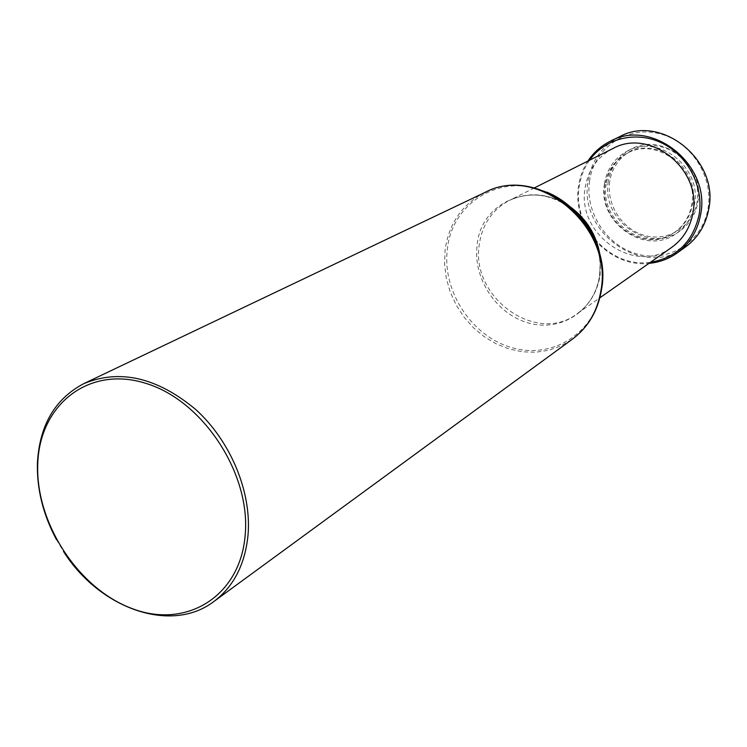 <?xml version="1.0" encoding="UTF-8"?>
<svg xmlns="http://www.w3.org/2000/svg" width="747" height="747" viewBox="0 0 747 747"><rect width="100%" height="100%" fill="white"/><g stroke="black" fill="none" stroke-linecap="round" stroke-linejoin="round"><path stroke-width="0.56" stroke-dasharray="3.73 2.8" d="M56.455 539.642L63.579 551.566M612.755 148.616C597.339 156.917 588.141 169.98 585.162 187.796C576.264 234.353 634.913 275.559 671.721 247.378M589.542 160.25C584.079 168.028 580.643 176.74 579.214 186.395C572.165 226.715 610.962 268.397 650.469 262.29M587.898 161.072C583.024 168.57 579.915 176.862 578.589 185.928C571.623 226.117 609.337 267.94 648.956 263.355M619.608 136.692C601.998 145.973 591.503 160.708 588.104 180.895C578.075 233.204 644.231 279.163 685.466 247.005M589.551 180.923C584.724 212.867 607.339 246.827 638.536 254.391C669.648 262.43 702.582 241.458 708.007 208.59C713.908 175.834 689.92 140.016 657.649 133.283C625.463 126.066 593.912 148.886 589.551 180.923M606.209 183.986C598.954 221.121 645.539 254.092 675.139 232.009C684.597 225.351 690.424 216.07 692.618 204.155C700.163 168.719 657.64 135.459 627.91 152.892C615.836 159.587 608.609 169.942 606.209 183.986M605.135 184.565C597.889 221.756 644.53 254.783 674.168 232.672C683.636 226.014 689.462 216.714 691.666 204.781C699.211 169.289 656.632 135.982 626.864 153.434C614.781 160.129 607.544 170.512 605.135 184.565M608.31 181.484C600.775 219.991 649.124 254.101 679.807 231.103C689.556 224.212 695.569 214.622 697.847 202.316C705.682 165.657 661.739 131.239 630.916 149.213C618.348 156.142 610.813 166.898 608.31 181.484M604.472 183.575C596.928 222.279 645.511 256.594 676.315 233.494C686.11 226.574 692.142 216.938 694.43 204.575C702.283 167.72 658.107 133.097 627.153 151.155C614.538 158.112 606.975 168.915 604.472 183.575M609.739 181.512C606.069 205.136 622.858 230.337 645.978 235.819C669.032 241.655 693.207 225.996 697.128 201.839C701.386 177.767 683.85 151.557 660.152 146.524C636.509 141.136 613.082 157.813 609.739 181.512M484.812 192.511C462.066 204.314 448.816 223.568 445.072 250.282L444.568 264.167L446.286 278.173L450.17 291.89L456.109 304.963L463.943 317.017L473.439 327.728L484.345 336.804L496.382 343.975L509.211 349.026L522.47 351.818L535.804 352.229L548.812 350.231L561.128 345.842L572.379 339.185M546.421 191.998C501.246 171.969 451.477 202.698 447.322 249.638C442.131 291.629 472.029 336.794 512.423 347.803C552.715 359.438 595.126 332.975 601.54 289.416L602.063 285.195M575.47 211.877C539.241 177.599 480.835 199.01 477.137 245.165C472.795 278.556 496.643 314.543 528.857 323.087C560.988 332.116 594.528 310.789 599.533 276.39L600.196 263.374L598.347 250.189M569.326 206.153C549.064 193.277 529.053 191.372 509.305 200.457C492.264 209.664 482.254 224.361 479.294 244.549C470.302 297.194 536.281 345.049 577.001 313.852C589.635 304.711 597.348 291.872 600.121 275.326L600.467 258.313M534.273 187.945L509.305 200.457C531.444 190.541 553.359 194.201 575.05 211.457M598.515 250.759L600.233 263.448L599.589 275.914C596.862 292.32 589.336 304.963 577.001 313.852L599.869 297.81M675.139 232.009L674.168 232.672M679.807 231.103L676.315 233.494M630.916 149.213L627.153 151.155M627.91 152.892L626.864 153.434"/><path stroke-width="1.12" d="M37.761 464.046C35.361 522.825 78.286 588.729 132.144 608.581C185.882 629.282 240.217 596.881 245.184 535.113C251.001 473.626 202.792 400.336 145.581 383.276C88.435 365.274 39.367 405.051 37.761 464.046M63.579 551.566C99.5 608.506 171.007 634.194 213.847 601.531C233.671 586.619 245.072 564.424 248.041 534.945C251.692 492.002 230.739 441.309 195.873 409.627C157.187 377.403 119.819 368.747 83.767 383.65C54.989 398.879 39.544 425.276 37.434 462.851C36.724 488.94 43.065 514.534 56.455 539.642M599.869 297.81L671.721 247.378C683.131 239.133 690.181 227.723 692.871 213.147C702.236 169.186 649.759 127.541 612.755 148.616L534.273 187.945M650.469 262.29C676.735 257.715 692.955 241.823 699.127 214.622C703.982 186.638 687.838 155.507 661.963 143.06C636.136 130.445 605.023 138.232 589.542 160.25M648.956 263.355C659.293 262.412 668.668 258.966 677.109 253C689.742 243.69 697.577 230.898 700.593 214.641C711.247 165.04 652.271 117.849 610.364 141.211C601.111 145.805 593.622 152.425 587.898 161.072M677.109 253L685.466 247.005C697.978 237.789 705.738 225.146 708.744 209.085C719.333 160.101 661.104 113.581 619.608 136.692L610.364 141.211M484.812 192.511C538.475 163.332 614.183 225.837 601.475 289.911C597.936 310.827 588.234 327.251 572.379 339.185C587.936 327.503 597.451 311.284 600.933 290.527C613.558 226.453 537.448 163.537 484.812 192.511L83.767 383.65M600.467 258.313C597.572 236.454 587.198 219.067 569.326 206.153M598.347 250.189C594.603 235.1 586.974 222.326 575.47 211.877M602.063 285.195C606.415 247.593 581.586 205.995 546.421 191.998M572.379 339.185L213.847 601.531M575.05 211.457C586.965 222.111 594.78 235.212 598.515 250.759"/></g></svg>
